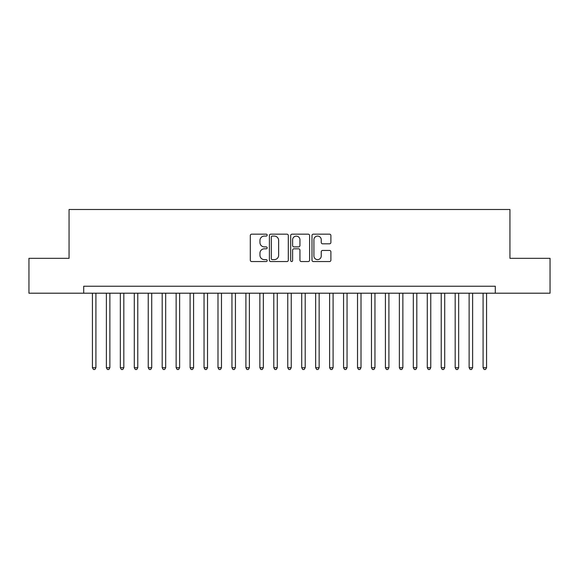 <?xml version="1.0" encoding="UTF-8"?>
<svg xmlns="http://www.w3.org/2000/svg" width="579" height="579" viewBox="0 0 579 579"><rect width="100%" height="100%" fill="white"/><g stroke="black" fill="none" stroke-linecap="round" stroke-linejoin="round"><path stroke-width="0.87" d="M267.18 235.117A0.955 0.955 0 0 0 266.217 234.162L251.67 234.162A1.368 1.368 0 0 0 250.302 235.53L250.302 260.181A1.368 1.368 0 0 0 251.67 261.549L266.217 261.549A0.955 0.955 0 0 0 267.18 260.593A0.955 0.955 0 0 0 266.217 259.631L264.335 259.631A4.379 4.379 0 0 1 259.957 255.252L259.957 253.197A4.379 4.379 0 0 1 264.335 248.811L266.217 248.811A0.955 0.955 0 0 0 267.18 247.855A0.955 0.955 0 0 0 266.217 246.893L264.335 246.893A4.379 4.379 0 0 1 259.957 242.514L259.957 240.459A4.379 4.379 0 0 1 264.335 236.08L266.217 236.08A0.955 0.955 0 0 0 267.18 235.117M329.523 243.817A1.368 1.368 0 0 0 330.891 242.442L330.891 235.53A1.368 1.368 0 0 0 329.523 234.162L313.362 234.162A1.368 1.368 0 0 0 311.994 235.53L311.994 260.181A1.368 1.368 0 0 0 313.362 261.549L329.523 261.549A1.368 1.368 0 0 0 330.891 260.181L330.891 251.829A1.368 1.368 0 0 0 329.523 250.454L322.604 250.454A1.368 1.368 0 0 0 321.236 251.829L321.236 255.969A3.662 3.662 0 0 1 317.574 259.631A3.662 3.662 0 0 1 313.912 255.969L313.912 239.742A3.662 3.662 0 0 1 317.574 236.08A3.662 3.662 0 0 1 321.236 239.742L321.236 242.442A1.368 1.368 0 0 0 322.604 243.817L329.523 243.817M83.709 293.198L28.95 293.198L28.95 258.321L69.06 258.321L69.06 209.489L509.94 209.489L509.94 258.321L550.05 258.321L550.05 293.198L495.291 293.198L495.291 286.221L83.709 286.221L83.709 293.198L495.291 293.198M288.299 235.53A1.368 1.368 0 0 0 286.931 234.162L270.769 234.162A1.368 1.368 0 0 0 269.401 235.53L269.401 260.181A1.368 1.368 0 0 0 270.769 261.549L286.931 261.549A1.368 1.368 0 0 0 288.299 260.181L288.299 235.53M292.069 234.162L308.231 234.162A1.368 1.368 0 0 1 309.599 235.53L309.599 260.181A1.368 1.368 0 0 1 308.231 261.549L301.312 261.549A1.368 1.368 0 0 1 299.944 260.181L299.944 250.179A1.368 1.368 0 0 0 298.576 248.811L293.987 248.811A1.368 1.368 0 0 0 292.612 250.179L292.612 260.593A0.955 0.955 0 0 1 291.657 261.549A0.955 0.955 0 0 1 290.701 260.593L290.701 235.53A1.368 1.368 0 0 1 292.069 234.162M272.282 236.08A0.955 0.955 0 0 0 271.319 237.035L271.319 258.675A0.955 0.955 0 0 0 272.282 259.631L274.265 259.631A4.379 4.379 0 0 0 278.644 255.252L278.644 240.459A4.379 4.379 0 0 0 274.265 236.08L272.282 236.08M299.944 239.807A3.662 3.662 0 0 0 296.282 236.145A3.662 3.662 0 0 0 292.612 239.807L292.612 245.525A1.368 1.368 0 0 0 293.987 246.893L298.576 246.893A1.368 1.368 0 0 0 299.944 245.525L299.944 239.807M92.43 293.198L92.43 367.701L95.919 367.701L95.919 293.198M95.919 367.701L94.869 369.511L93.48 369.511L92.43 367.701M106.384 293.198L106.384 367.701L109.872 367.701L109.872 293.198M109.872 367.701L108.823 369.511L107.426 369.511L106.384 367.701M120.338 293.198L120.338 367.701L123.819 367.701L123.819 293.198M123.819 367.701L122.777 369.511L121.38 369.511L120.338 367.701M134.285 293.198L134.285 367.701L137.773 367.701L137.773 293.198M137.773 367.701L136.731 369.511L135.334 369.511L134.285 367.701M148.238 293.198L148.238 367.701L151.727 367.701L151.727 293.198M151.727 367.701L150.678 369.511L149.288 369.511L148.238 367.701M162.192 293.198L162.192 367.701L165.681 367.701L165.681 293.198M165.681 367.701L164.631 369.511L163.235 369.511L162.192 367.701M176.139 293.198L176.139 367.701L179.628 367.701L179.628 293.198M179.628 367.701L178.585 369.511L177.188 369.511L176.139 367.701M190.093 293.198L190.093 367.701L193.581 367.701L193.581 293.198M193.581 367.701L192.532 369.511L191.142 369.511L190.093 367.701M204.047 293.198L204.047 367.701L207.535 367.701L207.535 293.198M207.535 367.701L206.486 369.511L205.089 369.511L204.047 367.701M217.993 293.198L217.993 367.701L221.482 367.701L221.482 293.198M221.482 367.701L220.44 369.511L219.043 369.511L217.993 367.701M231.947 293.198L231.947 367.701L235.436 367.701L235.436 293.198M235.436 367.701L234.394 369.511L232.997 369.511L231.947 367.701M245.901 293.198L245.901 367.701L249.39 367.701L249.39 293.198M249.39 367.701L248.34 369.511L246.944 369.511L245.901 367.701M259.855 293.198L259.855 367.701L263.344 367.701L263.344 293.198M263.344 367.701L262.294 369.511L260.897 369.511L259.855 367.701M273.802 293.198L273.802 367.701L277.29 367.701L277.29 293.198M277.29 367.701L276.248 369.511L274.851 369.511L273.802 367.701M287.756 293.198L287.756 367.701L291.244 367.701L291.244 293.198M291.244 367.701L290.195 369.511L288.805 369.511L287.756 367.701M301.71 293.198L301.71 367.701L305.198 367.701L305.198 293.198M305.198 367.701L304.149 369.511L302.752 369.511L301.71 367.701M315.656 293.198L315.656 367.701L319.145 367.701L319.145 293.198M319.145 367.701L318.103 369.511L316.706 369.511L315.656 367.701M329.61 293.198L329.61 367.701L333.099 367.701L333.099 293.198M333.099 367.701L332.057 369.511L330.66 369.511L329.61 367.701M343.564 293.198L343.564 367.701L347.053 367.701L347.053 293.198M347.053 367.701L346.003 369.511L344.606 369.511L343.564 367.701M357.518 293.198L357.518 367.701L361.007 367.701L361.007 293.198M361.007 367.701L359.957 369.511L358.56 369.511L357.518 367.701M371.465 293.198L371.465 367.701L374.953 367.701L374.953 293.198M374.953 367.701L373.911 369.511L372.514 369.511L371.465 367.701M385.419 293.198L385.419 367.701L388.907 367.701L388.907 293.198M388.907 367.701L387.858 369.511L386.468 369.511L385.419 367.701M399.372 293.198L399.372 367.701L402.861 367.701L402.861 293.198M402.861 367.701L401.812 369.511L400.415 369.511L399.372 367.701M413.319 293.198L413.319 367.701L416.808 367.701L416.808 293.198M416.808 367.701L415.765 369.511L414.369 369.511L413.319 367.701M427.273 293.198L427.273 367.701L430.762 367.701L430.762 293.198M430.762 367.701L429.712 369.511L428.322 369.511L427.273 367.701M441.227 293.198L441.227 367.701L444.715 367.701L444.715 293.198M444.715 367.701L443.666 369.511L442.269 369.511L441.227 367.701M455.181 293.198L455.181 367.701L458.662 367.701L458.662 293.198M458.662 367.701L457.62 369.511L456.223 369.511L455.181 367.701M469.128 293.198L469.128 367.701L472.616 367.701L472.616 293.198M472.616 367.701L471.574 369.511L470.177 369.511L469.128 367.701M483.081 293.198L483.081 367.701L486.57 367.701L486.57 293.198M486.57 367.701L485.52 369.511L484.131 369.511L483.081 367.701"/></g></svg>

